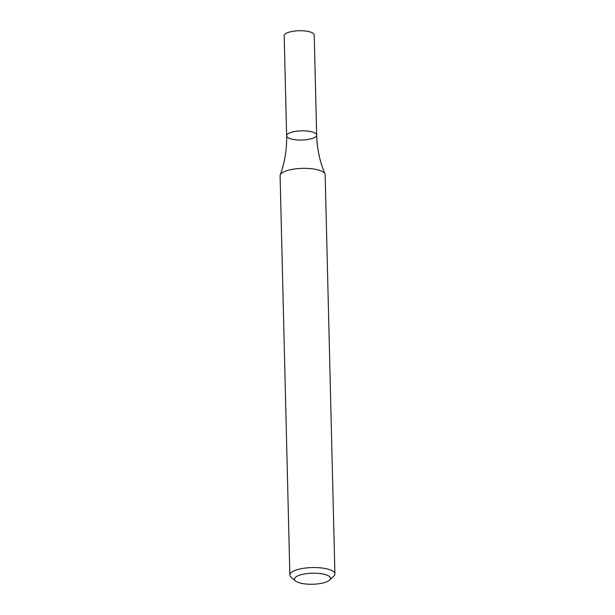 <?xml version="1.0" encoding="UTF-8"?>
<svg xmlns="http://www.w3.org/2000/svg" width="615" height="615" viewBox="0 0 615 615"><rect width="100%" height="100%" fill="white"/><g stroke="black" fill="none" stroke-linecap="round" stroke-linejoin="round"><path stroke-width="0.92" d="M295.461 580.929L291.095 577.185A22.532 6.888 -1.4 0 1 289.85 575.002A22.532 6.888 -1.4 0 1 303.641 568.291A22.532 6.888 -1.4 0 1 334.906 573.903A22.532 6.888 -1.4 0 1 333.768 576.14L329.594 580.091A18.027 5.512 -1.4 0 1 312.62 584.25A18.027 5.512 -1.4 0 1 295.461 580.929A18.027 5.512 -1.4 0 1 305.494 573.818A18.027 5.512 -1.4 0 1 324.712 574.418A18.027 5.512 -1.4 0 1 329.594 580.091M289.85 575.002L280.094 175.798A22.532 6.888 -1.4 0 1 280.232 174.975A22.532 6.888 -1.4 0 1 293.878 169.094A22.532 6.888 -1.4 0 1 324.966 173.884A22.532 6.888 -1.4 0 1 325.151 174.698L334.906 573.903M286.628 135.807L284.184 35.708A15.021 4.589 178.6 0 1 299.09 30.75A15.021 4.589 178.6 0 1 314.219 34.97L316.671 135.077A15.021 4.589 178.6 0 0 301.535 130.849A15.021 4.589 178.6 0 0 286.628 135.807A15.021 4.589 178.6 0 0 307.477 139.544A15.021 4.589 178.6 0 0 316.671 135.077A15.021 4.589 178.6 0 0 301.535 130.849A15.021 4.589 178.6 0 0 286.628 135.807C286.921 149.391 284.791 162.445 280.232 174.975M316.671 135.077C317.04 148.653 319.808 161.591 324.966 173.884"/></g></svg>
